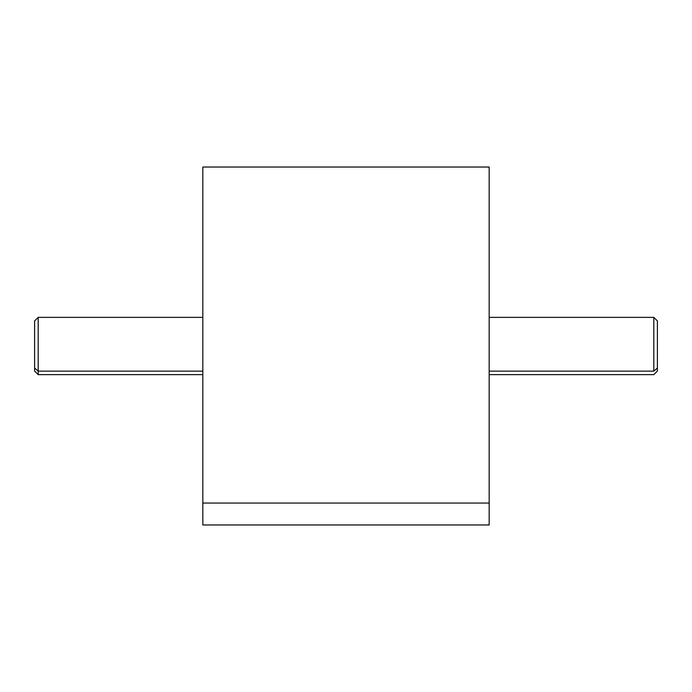 <?xml version="1.0" encoding="UTF-8"?>
<svg xmlns="http://www.w3.org/2000/svg" width="692" height="692" viewBox="0 0 692 692"><rect width="100%" height="100%" fill="white"/><g stroke="black" fill="none" stroke-linecap="round" stroke-linejoin="round"><path stroke-width="1.04" d="M489.175 167.031L489.175 503.058L202.825 503.058L202.825 167.031L489.175 167.031M202.825 503.058L489.175 503.058L489.175 524.968L202.825 524.968L202.825 167.04L202.825 503.058M489.175 503.058C489.175 532.053 489.175 532.053 489.175 503.058L489.175 188.942M489.175 374.632L653.819 374.632L657.4 371.059L657.4 367.988L653.819 371.128L657.4 367.988L657.4 320.941L653.819 317.368L653.819 371.128L489.175 371.128L489.175 185.145L489.175 491.311L489.175 371.128L653.819 371.128L653.819 317.368L489.175 317.368M489.175 320.872L489.175 371.128M657.4 367.988L657.4 324.012M202.825 317.368L38.181 317.368L38.181 371.128L34.6 367.988L34.6 320.941L38.181 317.368L38.181 374.632L38.181 371.128L202.825 371.128L38.181 371.128L34.6 367.988L34.6 324.012M202.825 374.632L38.181 374.632L34.6 371.059L34.6 367.988M202.825 204.65L202.825 487.35"/></g></svg>
